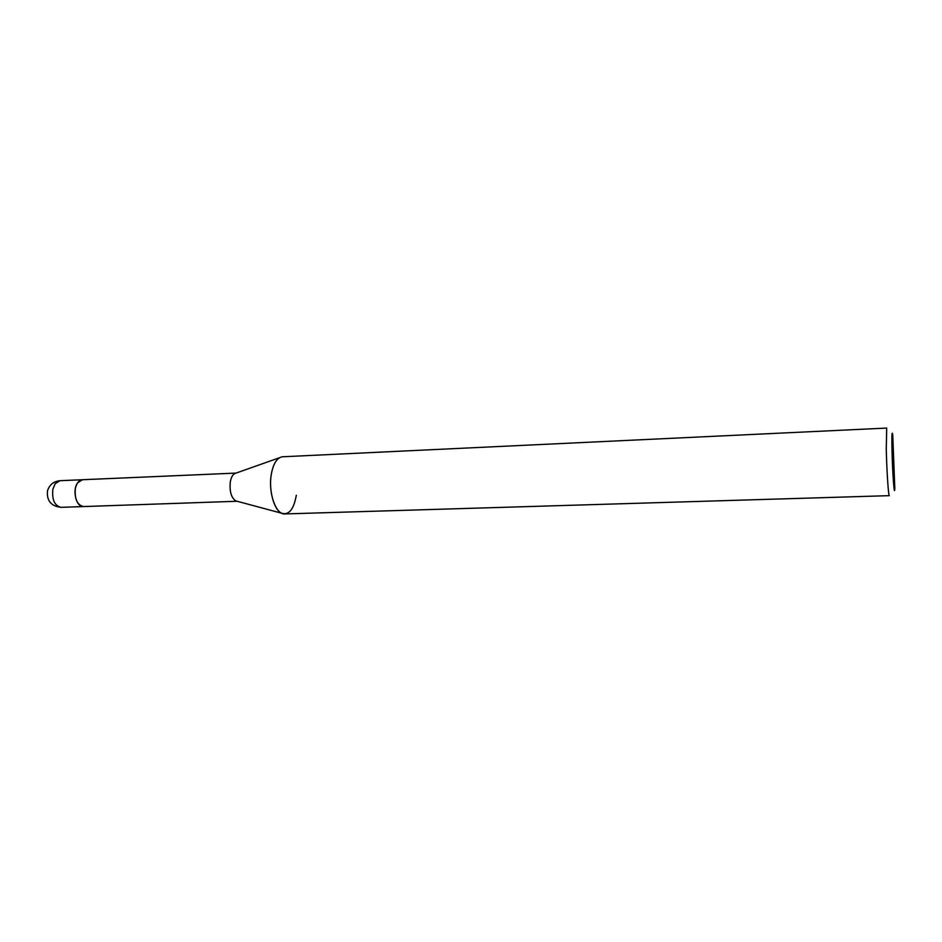 <?xml version="1.0" encoding="UTF-8"?>
<svg xmlns="http://www.w3.org/2000/svg" width="942" height="942" viewBox="0 0 942 942"><rect width="100%" height="100%" fill="white"/><g stroke="black" fill="none" stroke-linecap="round" stroke-linejoin="round"><path stroke-width="1.41" d="M237.066 501.25L235.7 500.885C231.249 497.635 229.436 491.394 230.272 482.163C231.025 477.806 232.474 474.945 234.64 473.59L235.971 473.12M83.579 506.56L83.497 506.572C77.138 505.018 74.43 498.977 75.372 488.427C76.632 483.046 78.987 480.149 82.46 479.725L82.531 479.725M296.318 495.245C293.798 509.387 288.923 515.38 281.682 513.225C274.087 510.046 268.658 490.688 271.178 475.062C273.156 463.676 276.948 457.577 282.553 456.776L886.693 428.068L886.269 449.146C886.728 470.458 888.459 496.622 889.319 495.657L284.778 513.932C276.018 514.968 268.199 493.137 271.178 475.062C272.615 466.149 275.405 460.367 279.527 457.706L234.64 473.59M892.015 450.865C891.697 435.157 891.944 429.917 892.745 435.122L894.806 488.156C894.441 498.754 892.521 473.579 892.015 450.865M61.1 507.338C54.624 505.807 51.869 499.813 52.834 489.345L55.178 483.693L60.064 480.691C53.67 481.338 49.49 484.683 47.524 490.723C46.511 500.673 51.033 506.219 61.1 507.338L83.497 506.572C76.243 507.455 71.933 490.052 77.668 482.751L82.46 479.725L236.03 473.096M235.7 500.885L281.682 513.225M83.497 506.572L237.125 501.262M60.064 480.691L82.46 479.725"/></g></svg>

